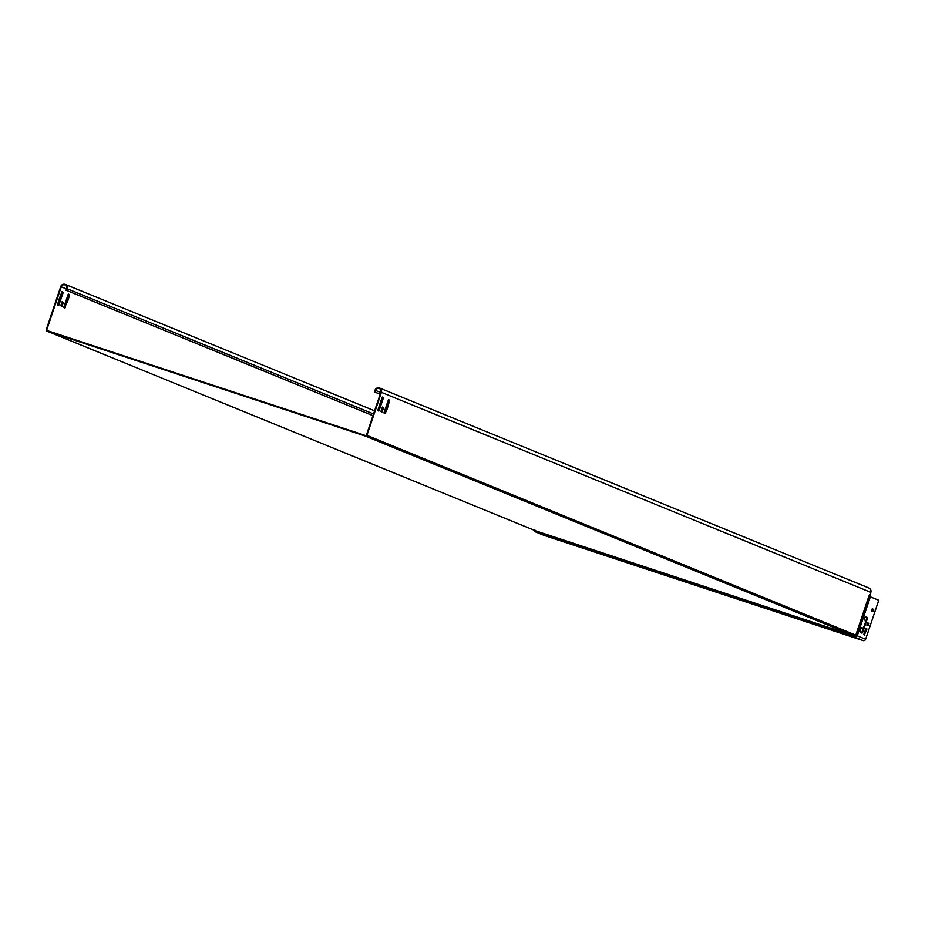 <?xml version="1.0" encoding="UTF-8"?>
<svg xmlns="http://www.w3.org/2000/svg" width="925" height="925" viewBox="0 0 925 925"><rect width="100%" height="100%" fill="white"/><g stroke="black" fill="none" stroke-linecap="round" stroke-linejoin="round"><path stroke-width="1.39" d="M864.447 617.946L865.522 616.478L867.315 617.461L867.245 619.022L862.898 631.925L862.031 633.163L860.343 632.469A2.509 0.752 -71.8 0 1 860.458 629.821A2.509 0.752 -71.8 0 1 861.927 627.717A2.509 0.752 -71.8 0 1 861.95 627.728L862.979 628.144L864.019 626.664L865.522 622.201L864.447 617.946M68.323 294.034L68.97 294.613L66.369 303.539M66.091 303.446L65.085 307.921L63.779 307.389L68.196 294.254L69.514 294.474L68.358 299.561L64.426 307.967M62.114 291.491L62.773 292.08L58.229 305.435M62.206 301.538L62.854 302.117L61.408 306.256M380.175 394.258L374.428 391.911L374.995 390.234A3.538 3.376 112.2 0 1 379.539 388.014A3.538 3.376 112.2 0 1 381.412 392.35L366.936 435.374A1.179 1.122 112.2 0 1 365.491 436.137L46.944 331.127A1.179 1.122 112.2 0 1 46.25 329.658L60.726 286.634A3.538 3.376 112.2 0 1 65.27 284.414A3.538 3.376 112.2 0 1 67.143 288.75L66.577 290.427L372.983 415.637M63.305 292.254L58.703 305.632L57.57 305.158L58.726 300.07L61.998 291.722L62.773 292.08M63.386 302.302L61.894 306.453L60.761 305.678L62.079 301.758L62.854 302.117M66.484 288.947L61.258 286.808L46.597 330.387L366.208 435.756L380.869 392.177A2.948 2.81 112.2 0 0 379.319 388.558A2.948 2.81 112.2 0 0 375.527 390.408L374.428 391.911M870.367 596.845L857.255 635.822L865.638 639.244L878.75 600.267L870.252 596.798A0.844 0.798 -67.8 0 0 870.286 596.371L870.818 592.335A3.538 3.376 -67.8 0 0 868.945 588.011L379.539 388.014M383.528 407.833L382.037 411.995L380.892 411.521L382.395 407.058L383.528 407.833L382.407 407.058M383.447 397.796L379.03 410.92L377.712 410.7L382.141 397.253L383.447 397.796L382.268 397.033M383.921 412.92L388.523 399.542L389.656 400.328L387.193 409.012L385.054 413.706L383.921 412.92M386.523 409.07L389.113 400.143L388.465 399.565M384.58 413.51L386.234 408.977M378.371 410.966L382.915 397.611M381.562 411.798L382.996 407.659M372.972 415.672L66.577 290.427M66.045 290.253L66.612 288.577A2.948 2.81 112.2 0 0 65.051 284.969A2.948 2.81 112.2 0 0 61.258 286.808M380.187 394.223L374.96 392.084M865.638 639.244A2.058 1.966 112.2 0 1 863.106 640.586L544.293 535.482A2.058 1.966 112.2 0 1 544.05 535.39M864.228 635.174L866.424 628.803L865.939 628.283M861.591 632.978L866.702 618.848L866.783 617.287L865.326 616.489M862.447 627.971L861.811 627.717M867.789 625.439L868.482 623.23L867.5 622.826M872.483 611.471L873.188 609.263L872.194 608.858M855.879 637.105L854.642 636.943L856.966 635.718L870.09 596.741L868.841 596.301L855.775 635.128L856.446 636.273L855.879 637.105A0.879 0.705 -121.8 0 1 855.255 636.897L854.33 635.891L365.491 436.137M870.055 595.226L856.018 635.672A1.179 0.613 145.1 0 1 854.839 636.296L535.529 531.043A1.179 0.96 -134.3 0 1 535.136 530.626M535.656 530.834A1.179 1.122 112.2 0 0 535.725 530.857L535.725 530.857A1.179 1.122 112.2 0 0 535.795 530.892L534.592 530.742A0.879 0.682 -3.4 0 1 534.523 530.499L534.523 530.499A0.879 0.682 -3.4 0 1 534.523 530.372M863.106 640.586L854.723 637.152L535.922 532.06L534.604 530.175M534.835 531.262L544.178 535.436M856.966 635.718L856.4 636.828M864.887 635.128L863.742 634.654L865.985 628.26L866.956 628.977L864.355 634.943M866.794 625.034L867.546 622.803L869.014 623.404L868.263 625.635L866.794 625.034M871.5 611.067L872.252 608.835L873.72 609.436L872.969 611.668L871.5 611.067M366.936 435.374L855.775 635.128A1.179 1.122 112.2 0 1 854.33 635.891L535.795 530.892L46.944 331.127M868.841 596.301A2.127 0.636 -71.8 0 1 870.09 594.521M870.818 592.335L381.412 392.35M373.538 413.961L67.143 288.75M380.753 392.547L375.527 390.408M535.829 531.852L854.642 636.943M535.922 532.06L544.293 535.482M535.725 530.857L46.874 331.104M374.602 410.816L65.27 284.414M535.795 532.014L534.673 529.47"/></g></svg>
